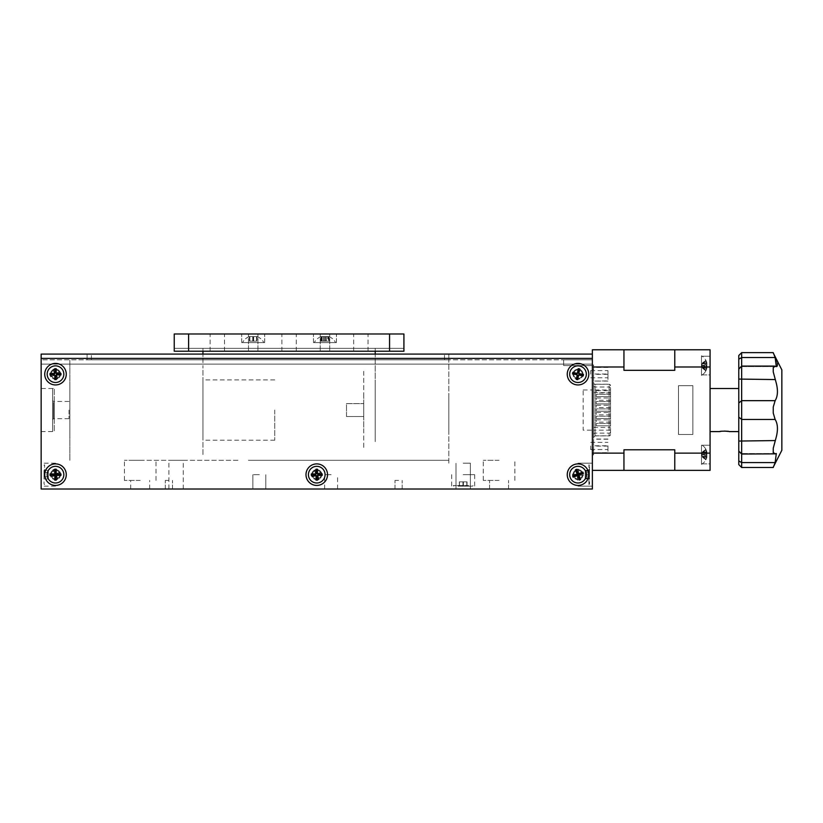 <?xml version="1.0" encoding="UTF-8"?>
<svg xmlns="http://www.w3.org/2000/svg" width="823" height="823" viewBox="0 0 823 823"><rect width="100%" height="100%" fill="white"/><g stroke="black" fill="none" stroke-linecap="round" stroke-linejoin="round"><path stroke-width="0.62" stroke-dasharray="4.12 3.09" d="M499.067 460.304L483.276 460.304L499.067 460.304M499.067 480.406L483.276 480.406L499.067 480.406M499.067 489.016L489.592 489.016L499.067 489.016M398.579 480.406L394.989 480.406L398.579 480.406M398.579 489.016L394.989 489.016L398.579 489.016M168.91 480.406L165.32 480.406L168.91 480.406M168.91 489.016L176.081 489.016L168.91 489.016L172.491 489.016L168.91 489.016L172.491 489.016L168.91 489.016L168.91 460.304L176.081 460.304L168.91 460.304M140.198 480.406L124.407 480.406L140.198 480.406M140.198 489.016L130.723 489.016L140.198 489.016M463.174 489.016L474.665 489.016L463.174 489.016M463.174 474.665L474.665 474.665L463.174 474.665M140.198 460.304L124.407 460.304L140.198 460.304M463.174 463.174L470.355 463.174L463.174 463.174M259.338 474.665L252.877 474.665L259.338 474.665M259.338 489.016L252.877 489.016L259.338 489.016M331.113 474.665L324.653 474.665L331.113 474.665M331.113 489.016L324.653 489.016L331.113 489.016M176.081 460.304L183.262 460.304L176.081 460.304M259.338 460.304C273.905 460.304 273.905 460.304 259.338 460.304C244.77 460.304 244.77 460.304 259.338 460.304C273.905 460.304 273.905 460.304 259.338 460.304C244.77 460.304 244.77 460.304 259.338 460.304M331.113 460.304C345.681 460.304 345.681 460.304 331.113 460.304C316.546 460.304 316.546 460.304 331.113 460.304M250.727 460.304L448.823 460.304L250.727 460.304M133.017 460.304L239.246 460.304L133.017 460.304M176.081 489.016L183.262 489.016L176.081 489.016M569.403 489.016L64.122 489.016L569.403 489.016M375.206 441.642L375.206 354.085L375.206 441.642M375.206 351.215L375.206 348.335L375.206 351.215M375.206 410.06L375.206 440.212L375.206 410.06M202.952 410.06L202.952 440.212L202.952 410.06M274.728 410.06L274.728 440.212L274.728 410.06M202.952 454.563L202.952 365.566L202.952 454.563M202.952 362.696L202.952 354.085L202.952 362.696M202.952 348.335L202.952 351.215L202.952 348.335M448.823 410.06L448.823 434.472L448.823 410.06C448.823 432.188 448.823 432.188 448.823 410.06C448.823 387.942 448.823 387.942 448.823 410.06C448.823 387.942 448.823 387.942 448.823 410.06C448.823 432.188 448.823 432.188 448.823 410.06M448.823 463.174L448.823 359.826L448.823 463.174M592.365 474.665L592.365 463.174L592.365 474.665M578.013 475.951L578.013 473.369M563.662 359.826L563.662 365.566L592.365 365.566L592.365 359.826L563.662 359.826L592.365 359.826L592.365 365.566L563.662 365.566L563.662 359.826M592.365 449.193L592.365 442.702L592.365 449.193M592.365 448.103L592.365 461.024L592.365 448.103M592.365 424.421L592.365 387.818L592.365 424.421M592.365 382.078L592.365 387.818L592.365 382.078M592.365 438.052L592.365 432.312L592.365 438.052M592.365 410.06L592.365 441.642L592.365 410.06M592.365 358.386L592.365 489.016L41.15 489.016L41.15 364.126L592.365 364.126L41.15 364.126L41.15 359.826L592.365 359.826L41.15 359.826L41.15 489.016L592.365 489.016L592.365 359.826L592.365 489.016L592.365 365.566L592.365 489.016L41.15 489.016L64.122 489.016L41.15 489.016L41.15 354.085L592.365 354.085L592.365 358.386L41.15 358.386M592.365 377.428L592.365 370.936L592.365 377.428M41.15 474.665L41.15 463.174L41.15 474.665M55.501 470.355L55.501 478.965M41.15 388.528L41.15 431.591L41.15 388.528L52.631 388.528L52.631 431.591L52.631 388.528L52.631 431.591L52.631 388.528L54.256 388.528L54.256 431.591L54.256 388.528M41.15 431.591L54.256 431.591M69.862 427.291L69.862 392.838L69.862 427.291M69.862 385.658L69.862 434.472L69.862 385.658M69.862 460.304L69.862 359.826L69.862 460.304M253.196 333.984L241.705 333.984L253.196 333.984M253.196 351.215L248.453 351.215L253.196 351.215M324.972 333.984L313.481 333.984L324.972 333.984M324.972 351.215L320.229 351.215L324.972 351.215M289.079 333.984L281.898 333.984L289.079 333.984M289.079 351.215L281.898 351.215L289.079 351.215M360.855 333.984L368.035 333.984L360.855 333.984M360.855 351.215L368.035 351.215L360.855 351.215M324.972 342.594L313.481 342.594L324.972 342.594C333.264 342.594 333.264 342.594 324.972 342.594C316.67 342.594 316.67 342.594 324.972 342.594L336.453 342.594L324.972 342.594C333.264 342.594 333.264 342.594 324.972 342.594C316.67 342.594 316.67 342.594 324.972 342.594L336.453 342.594L324.972 342.594M253.196 342.594L241.705 342.594L253.196 342.594C261.488 342.594 261.488 342.594 253.196 342.594C244.894 342.594 244.894 342.594 253.196 342.594L264.677 342.594L253.196 342.594C261.488 342.594 261.488 342.594 253.196 342.594C244.894 342.594 244.894 342.594 253.196 342.594L264.677 342.594L253.196 342.594M217.303 333.984L224.484 333.984L217.303 333.984M217.303 351.215L224.484 351.215L217.303 351.215M174.239 348.335L174.239 351.215L174.239 348.335L174.239 351.215L174.239 348.335L403.918 348.335L403.918 351.215L174.239 351.215L188.601 351.215L188.601 333.984L174.239 333.984L174.239 351.215L403.918 351.215L403.918 348.335L174.239 348.335L403.918 348.335L403.918 351.215L403.918 348.335L174.239 348.335M389.567 333.984L389.567 351.215L174.239 351.215L403.918 351.215L403.918 333.984L188.601 333.984M389.567 351.215L188.601 351.215M588.784 474.665A10.771 10.771 0 0 1 578.013 485.426A10.771 10.771 0 0 1 567.253 474.665A10.771 10.771 0 0 1 578.013 463.894A10.771 10.771 0 0 1 588.784 474.665M583.034 474.665A5.02 5.02 0 0 1 578.013 479.686A5.02 5.02 0 0 1 572.993 474.665A5.02 5.02 0 0 0 578.013 479.686A5.02 5.02 0 0 0 583.034 474.665A5.02 5.02 0 0 0 578.013 469.635A5.02 5.02 0 0 0 572.993 474.665A5.02 5.02 0 0 1 578.013 469.635A5.02 5.02 0 0 1 583.034 474.665M588.784 374.177A10.771 10.771 0 0 1 578.013 384.948A10.771 10.771 0 0 1 567.253 374.177A10.771 10.771 0 0 1 578.013 363.416A10.771 10.771 0 0 1 588.784 374.177M583.034 374.177A5.02 5.02 0 0 1 578.013 379.197A5.02 5.02 0 0 1 572.993 374.177A5.02 5.02 0 0 0 578.013 379.197A5.02 5.02 0 0 0 583.034 374.177A5.02 5.02 0 0 0 578.013 369.157A5.02 5.02 0 0 0 572.993 374.177A5.02 5.02 0 0 1 578.013 369.157A5.02 5.02 0 0 1 583.034 374.177M327.523 474.665A10.771 10.771 0 0 1 316.762 485.426A10.771 10.771 0 0 1 305.991 474.665A10.771 10.771 0 0 1 316.762 463.894A10.771 10.771 0 0 1 327.523 474.665M321.783 474.665A5.02 5.02 0 0 1 316.762 479.686A5.02 5.02 0 0 1 311.732 474.665A5.02 5.02 0 0 0 316.762 479.686A5.02 5.02 0 0 0 321.783 474.665A5.02 5.02 0 0 0 316.762 469.635A5.02 5.02 0 0 0 311.732 474.665A5.02 5.02 0 0 1 316.762 469.635A5.02 5.02 0 0 1 321.783 474.665M66.272 374.177A10.771 10.771 0 0 1 55.501 384.948A10.771 10.771 0 0 1 44.74 374.177A10.771 10.771 0 0 1 55.501 363.416A10.771 10.771 0 0 1 66.272 374.177M60.532 374.177A5.02 5.02 0 0 1 55.501 379.197A5.02 5.02 0 0 1 50.481 374.177A5.02 5.02 0 0 0 55.501 379.197A5.02 5.02 0 0 0 60.532 374.177A5.02 5.02 0 0 0 55.501 369.157A5.02 5.02 0 0 0 50.481 374.177A5.02 5.02 0 0 1 55.501 369.157A5.02 5.02 0 0 1 60.532 374.177M66.272 474.665A10.771 10.771 0 0 1 55.501 485.426A10.771 10.771 0 0 1 44.74 474.665A10.771 10.771 0 0 1 55.501 463.894A10.771 10.771 0 0 1 66.272 474.665M60.532 474.665A5.02 5.02 0 0 1 55.501 479.686A5.02 5.02 0 0 1 50.481 474.665A5.02 5.02 0 0 0 55.501 479.686A5.02 5.02 0 0 0 60.532 474.665A5.02 5.02 0 0 0 55.501 469.635A5.02 5.02 0 0 0 50.481 474.665A5.02 5.02 0 0 1 55.501 469.635A5.02 5.02 0 0 1 60.532 474.665M444.513 359.826L448.823 359.826L448.823 354.085L87.084 354.085L448.823 354.085L448.823 359.826L87.084 359.826L87.084 354.085L91.394 354.085L87.084 354.085L87.084 359.826L448.823 359.826L448.823 354.085L448.823 359.826L87.084 359.826L87.084 354.085L87.084 359.826L444.513 359.826L444.513 354.085L91.394 354.085L444.513 354.085L444.513 359.826M53.495 402.519L53.495 417.611L53.495 402.519M701.463 374.897L710.074 374.897L710.074 356.236L710.074 374.897L710.074 356.236L710.074 374.897L701.463 374.897L701.463 356.236L710.074 356.236L701.463 356.236L701.463 374.897M701.463 463.894L710.074 463.894L710.074 445.233L710.074 463.894L710.074 445.233L710.074 463.894L701.463 463.894L701.463 445.233L710.074 445.233L701.463 445.233L701.463 463.894M623.947 449.8L623.947 470.355L623.947 449.8L674.767 449.8L674.767 470.355L623.947 470.355L623.947 449.8M674.767 366.996L674.767 370.329L623.947 370.329L623.947 349.775L623.947 370.329L623.947 349.775L674.767 349.775L674.767 370.329L674.767 349.775L674.767 366.996L710.074 366.996L710.074 349.775L674.767 349.775M710.074 402.889L710.074 417.24L710.074 402.889M710.074 453.134L674.767 453.134L674.767 470.355L710.074 470.355L710.074 366.996M592.365 470.355L592.365 453.134L592.365 470.355L623.947 470.355M592.365 349.775L592.365 354.085M592.365 378.487L592.365 441.642L592.365 378.487M592.365 458.154L592.365 450.973L592.365 458.154M592.365 369.157L592.365 361.976L592.365 369.157M592.365 366.996L592.365 453.134L592.365 366.996L623.947 366.996M674.767 470.355L674.767 453.134M692.853 434.472L678.491 434.472L678.491 385.658L692.853 385.658L692.853 434.472L678.491 434.472L678.491 385.658L692.853 385.658L692.853 434.472M705.815 370.083A9.825 3.765 180 0 1 705.867 370.473A9.825 3.765 180 0 1 705.815 370.854L702.482 368.2L706.885 368.2L706.885 367.428A11.121 10.277 0 0 1 705.815 370.083A9.825 3.765 180 0 1 705.867 370.473A9.825 3.765 180 0 1 705.815 370.854A11.121 10.277 180 0 0 706.885 368.2L706.885 367.428A11.121 4.259 180 0 1 705.815 368.529A9.825 9.074 180 0 0 705.815 366.667L702.482 365.577L706.885 365.577L706.885 367.439A11.121 10.277 0 0 1 705.815 370.083L702.482 367.439L702.153 366.338L702.482 365.556L706.885 365.577L706.885 363.694A11.121 4.259 0 0 0 705.815 362.604A9.825 9.074 0 0 1 705.815 364.455A11.121 4.259 180 0 1 706.885 365.556L706.885 367.439A11.121 4.259 180 0 1 705.815 368.529A9.825 9.074 180 0 0 705.815 366.667A11.121 4.259 0 0 0 706.885 365.577L706.885 363.694A11.121 10.277 180 0 0 705.815 361.04A9.825 3.765 0 0 0 705.867 360.659A9.825 3.765 0 0 0 705.815 360.279A11.121 10.277 0 0 1 706.885 362.922L706.885 363.704A11.121 4.259 0 0 0 705.815 362.604A9.825 9.074 0 0 1 705.815 364.455L702.482 365.556L706.885 365.556A11.121 4.259 180 0 0 705.815 364.455L702.482 365.556L706.885 365.556A11.121 4.259 0 0 1 705.815 366.667L702.482 365.577L702.153 364.795L702.04 365.391L702.482 368.2L706.885 368.2L706.885 367.428L702.153 367.428L702.04 365.988L702.482 368.2L705.815 370.854A11.121 10.277 180 0 0 706.885 368.2L706.885 367.428L702.482 367.428L705.815 368.529L702.482 367.428L705.815 370.083M701.463 356.544L701.463 375.329L701.463 356.544M702.04 365.741L702.153 363.704L706.885 363.694L706.885 362.922L706.885 363.704A11.121 10.277 180 0 0 705.815 361.04A9.825 3.765 0 0 0 705.867 360.659A9.825 3.765 0 0 0 705.815 360.279L702.482 362.922L706.885 362.922L706.885 363.704L702.482 363.694L702.153 364.795L702.482 363.694L705.815 361.04L702.482 363.694L705.815 362.604L702.153 363.704L702.482 362.922L706.885 362.922L706.885 363.704L702.153 363.704L705.815 360.279A11.121 10.277 0 0 1 706.885 362.922L706.885 363.704L702.153 363.704L702.04 365.391M702.482 367.428L706.885 367.439L702.482 367.428M706.885 368.2L706.885 367.428L706.885 368.2A11.172 11.172 0 0 1 701.463 375.329A11.172 11.172 0 0 0 706.895 368.19M702.482 456.436L705.815 459.09A9.825 3.765 180 0 1 705.867 459.471A9.825 3.765 180 0 1 705.815 459.851L702.482 457.207L706.885 457.207L706.885 456.426L702.153 456.426L705.815 459.851A11.121 10.277 180 0 0 706.885 457.207L706.885 456.426A11.121 4.259 180 0 1 705.815 457.526A9.825 9.074 180 0 0 705.815 455.675L702.482 454.574L706.885 454.553L706.885 456.436A11.121 10.277 0 0 1 705.815 459.09A9.825 3.765 180 0 1 705.867 459.471A9.825 3.765 180 0 1 705.815 459.851A11.121 10.277 180 0 0 706.885 457.207L706.885 456.426A11.121 4.259 180 0 1 705.815 457.526A9.825 9.074 180 0 0 705.815 455.675A11.121 4.259 0 0 0 706.885 454.574L706.885 452.691A11.121 4.259 0 0 0 705.815 451.601A9.825 9.074 0 0 1 705.815 453.463A11.121 4.259 180 0 1 706.885 454.553L706.885 456.436L702.482 456.436L705.815 459.09A11.121 10.277 0 0 0 706.885 456.436L702.482 456.436L702.153 455.335L702.482 454.553L706.885 454.574L706.885 452.691A11.121 10.277 180 0 0 705.815 450.047A9.825 3.765 0 0 0 705.867 449.656A9.825 3.765 0 0 0 705.815 449.276A11.121 10.277 0 0 1 706.885 451.93L706.885 452.701A11.121 4.259 0 0 0 705.815 451.601A9.825 9.074 0 0 1 705.815 453.463L702.482 454.553L706.885 454.553A11.121 4.259 180 0 0 705.815 453.463L702.482 454.553L706.885 454.574A11.121 4.259 0 0 1 705.815 455.675L702.482 454.574L702.153 453.792L702.04 454.389L702.482 452.691L705.815 450.047A9.825 3.765 0 0 0 705.867 449.656A9.825 3.765 0 0 0 705.815 449.276L702.482 451.93L706.885 451.93L706.885 452.701A11.121 10.277 180 0 0 705.815 450.047L702.153 452.701L702.482 451.93L706.885 451.93L706.885 452.701L702.153 452.701L705.815 449.276A11.121 10.277 0 0 1 706.885 451.93L706.885 452.701L702.482 452.701L705.815 451.601L702.153 452.701L702.04 454.389M701.463 445.552L701.463 464.326L701.463 445.552M706.885 456.426L706.885 457.207L706.885 456.426L702.153 456.426L702.04 454.985L702.482 457.207M702.153 455.335L702.153 453.792M702.482 456.426L705.815 457.526L702.482 456.426M706.885 451.93L706.885 452.701L702.482 452.701L706.885 452.691L706.885 451.93A11.172 11.172 0 0 0 701.463 444.801A11.172 11.172 0 0 1 706.895 451.94M702.04 454.738L702.04 454.142M577.695 378.477A4.31 4.31 0 0 0 582.17 375.319M582.303 374.506A4.31 4.31 0 0 0 579.155 370.031M576.584 382.376A8.323 8.323 0 0 0 586.213 375.607A8.323 8.323 0 0 0 579.443 365.978A8.323 8.323 0 0 0 569.814 372.747A8.323 8.323 0 0 0 576.584 382.376M578.343 369.887A4.31 4.31 0 0 0 573.868 373.035M573.724 373.858A4.31 4.31 0 0 0 576.872 378.333M582.128 375.432A4.31 4.31 0 0 1 576.758 378.292A4.31 4.31 0 0 1 573.898 372.922A4.31 4.31 0 0 1 579.269 370.062A4.31 4.31 0 0 1 582.128 375.432M585.976 376.605A8.323 8.323 0 0 1 575.586 382.139A8.323 8.323 0 0 1 570.051 371.749A8.323 8.323 0 0 1 580.441 366.214A8.323 8.323 0 0 1 585.976 376.605A8.323 8.323 0 0 1 575.586 382.139A8.323 8.323 0 0 1 570.051 371.749A8.323 8.323 0 0 1 580.441 366.214A8.323 8.323 0 0 1 585.976 376.605M578.548 375.041A1.018 1.018 0 0 1 579.269 375L583.023 376.461L579.176 375.288A0.72 0.72 0 0 0 578.281 375.761L578.003 376.677M577.458 378.446L577.108 379.609L575.74 379.187L576.913 375.339A0.72 0.72 0 0 0 576.429 374.444L575.514 374.167M577.16 378.395L577.108 379.609M576.913 379.228L575.74 379.187M576.11 378.981L577.201 375.432A1.018 1.018 0 0 0 577.149 374.712M573.744 373.621L572.592 373.272L573.003 371.903L576.851 373.076A0.72 0.72 0 0 0 577.746 372.593L578.024 371.687M573.796 373.323L572.592 373.272M578.867 369.959L579.125 369.126L580.297 369.167L579.125 373.014A0.72 0.72 0 0 0 579.598 373.909L580.513 374.187M582.283 374.732L583.445 375.082L583.023 376.461M582.231 375.031L583.445 375.082M579.917 369.373L578.836 372.922A1.018 1.018 0 0 0 578.878 373.642M579.125 369.126L580.297 369.167M578.569 369.908L578.919 368.755M572.962 373.076L573.209 372.274L576.758 373.364A1.018 1.018 0 0 0 577.479 373.313M51.479 375.71A4.31 4.31 0 0 1 53.968 370.155A4.31 4.31 0 0 1 59.534 372.644A4.31 4.31 0 0 1 57.034 378.199A4.31 4.31 0 0 1 51.479 375.71M47.724 377.14A8.323 8.323 0 0 1 52.538 366.4A8.323 8.323 0 0 1 63.289 371.214A8.323 8.323 0 0 1 58.464 381.954A8.323 8.323 0 0 1 47.724 377.14A8.323 8.323 0 0 1 52.538 366.4A8.323 8.323 0 0 1 63.289 371.214A8.323 8.323 0 0 1 58.464 381.954A8.323 8.323 0 0 1 47.724 377.14M55.923 376.44L56.952 379.146L55.923 377.294M50.666 376.79L54.421 375.36L50.666 376.79L50.152 375.453L52.394 374.599M50.841 376.399L50.152 375.453M50.542 375.617L53.238 374.599M54.369 373.395A0.72 0.72 0 0 0 54.318 373.097L52.888 369.332L54.236 368.827L55.09 371.07M54.657 373.158A1.018 1.018 0 0 0 54.606 372.984L52.888 369.332M53.279 369.506L54.236 368.827M54.061 369.218L55.09 371.914M55.933 372.922A0.72 0.72 0 0 0 56.592 372.994L60.346 371.564L60.861 372.912L58.618 373.765M56.098 373.313A1.018 1.018 0 0 0 56.694 373.282L60.346 371.564M56.756 374.609A0.72 0.72 0 0 0 56.684 375.267L58.114 379.022L56.777 379.526M56.365 374.774A1.018 1.018 0 0 0 56.406 375.37L58.114 379.022M60.172 371.955L60.47 372.737L57.775 373.765M573.713 474.83A4.31 4.31 0 0 1 577.849 470.355A4.31 4.31 0 0 1 582.314 474.49A4.31 4.31 0 0 1 578.178 478.965A4.31 4.31 0 0 1 573.713 474.83M569.691 474.984A8.323 8.323 0 0 1 577.695 466.343A8.323 8.323 0 0 1 586.336 474.336A8.323 8.323 0 0 1 578.343 482.978A8.323 8.323 0 0 1 569.691 474.984A8.323 8.323 0 0 1 577.695 466.343A8.323 8.323 0 0 1 586.336 474.336A8.323 8.323 0 0 1 578.343 482.978A8.323 8.323 0 0 1 569.691 474.984M579.474 475.324L583.497 475.169L579.474 475.324A0.72 0.72 0 0 0 578.785 476.064L578.939 480.087L577.509 480.138L577.355 476.126A0.72 0.72 0 0 0 576.944 475.499M578.785 476.064L578.939 480.087M577.509 480.138L577.653 476.116A1.018 1.018 0 0 0 577.437 475.519M574.433 475.519L572.592 475.591L572.53 474.151L576.553 473.997A0.72 0.72 0 0 0 577.17 473.595M575.359 475.18L572.592 475.591M572.53 474.151L576.563 474.305A1.018 1.018 0 0 0 577.149 474.079M577.16 471.085L577.088 469.233L578.518 469.182L578.672 473.194A0.72 0.72 0 0 0 579.423 473.883L583.435 473.729L583.497 475.169M577.489 472.011L577.088 469.233M578.518 469.182L578.672 473.194M579.423 473.883L583.435 473.729M312.73 476.188A4.31 4.31 0 0 1 315.23 470.633A4.31 4.31 0 0 1 320.785 473.132A4.31 4.31 0 0 1 318.295 478.688A4.31 4.31 0 0 1 312.73 476.188M308.975 477.618A8.323 8.323 0 0 1 313.8 466.878A8.323 8.323 0 0 1 324.54 471.702A8.323 8.323 0 0 1 319.725 482.443A8.323 8.323 0 0 1 308.975 477.618A8.323 8.323 0 0 1 313.8 466.878A8.323 8.323 0 0 1 324.54 471.702A8.323 8.323 0 0 1 319.725 482.443A8.323 8.323 0 0 1 308.975 477.618M316.341 472.392L315.312 469.696L316.341 471.548M317.194 473.41A0.72 0.72 0 0 0 317.843 473.482L321.598 472.052L322.112 473.39L319.869 474.243M317.349 473.801A1.018 1.018 0 0 0 317.956 473.76L321.598 472.052M315.507 474.223A0.72 0.72 0 0 0 315.579 473.575L314.149 469.82L315.487 469.305M315.898 474.069A1.018 1.018 0 0 0 315.857 473.472L314.149 469.82M316.166 475.519A1.018 1.018 0 0 0 315.569 475.56L312.092 476.887L311.403 475.931L313.645 475.077M311.794 476.106L314.499 475.077M312.092 476.887L311.403 475.931M316.33 475.92A0.72 0.72 0 0 0 315.672 475.838L311.917 477.268M317.606 475.684A1.018 1.018 0 0 0 317.657 475.859L318.985 479.325L318.028 480.015L317.174 477.772M318.203 479.624L317.174 476.929M318.985 479.325L318.028 480.015M317.894 475.447A0.72 0.72 0 0 0 317.945 475.745L319.375 479.5M321.423 472.433L321.721 473.215L319.026 474.243M51.479 476.188A4.31 4.31 0 0 1 53.968 470.633A4.31 4.31 0 0 1 59.534 473.132A4.31 4.31 0 0 1 57.034 478.688A4.31 4.31 0 0 1 51.479 476.188M47.724 477.618A8.323 8.323 0 0 1 52.538 466.878A8.323 8.323 0 0 1 63.289 471.702A8.323 8.323 0 0 1 58.464 482.443A8.323 8.323 0 0 1 47.724 477.618A8.323 8.323 0 0 1 52.538 466.878A8.323 8.323 0 0 1 63.289 471.702A8.323 8.323 0 0 1 58.464 482.443A8.323 8.323 0 0 1 47.724 477.618M55.923 476.929L56.952 479.624L55.923 477.772M55.501 476.682L55.347 476.26A0.72 0.72 0 0 0 54.421 475.838L50.666 477.268L50.152 475.931L53.907 474.501A0.72 0.72 0 0 0 54.318 473.575L52.888 469.82L54.236 469.305L55.501 472.639M55.501 475.92A1.018 1.018 0 0 0 54.308 475.56L50.666 477.268M50.152 475.931L54.02 474.778A1.018 1.018 0 0 0 54.606 473.472L52.888 469.82M53.279 469.995L54.236 469.305M54.061 469.696L55.388 473.174A1.018 1.018 0 0 0 55.501 473.4M56.283 473.523A0.72 0.72 0 0 0 56.592 473.482L60.346 472.052L60.861 473.39L58.618 474.243M56.52 473.811A1.018 1.018 0 0 0 56.694 473.76L60.346 472.052M56.756 475.097A0.72 0.72 0 0 0 56.684 475.745L58.114 479.5L56.777 480.015M56.365 475.252A1.018 1.018 0 0 0 56.406 475.859L58.114 479.5M60.172 472.433L60.47 473.215L57.775 474.243M59.791 373.765A4.31 4.31 0 0 0 55.923 369.887M55.09 369.887A4.31 4.31 0 0 0 51.221 373.765M63.834 374.177A8.323 8.323 0 0 0 55.501 365.854A8.323 8.323 0 0 0 47.178 374.177A8.323 8.323 0 0 0 55.501 382.5A8.323 8.323 0 0 0 63.834 374.177M51.221 374.599A4.31 4.31 0 0 0 55.09 378.467M55.923 378.467A4.31 4.31 0 0 0 59.791 374.599M576.162 470.777A4.31 4.31 0 0 0 573.847 475.735M574.125 476.517A4.31 4.31 0 0 0 579.083 478.832M575.174 466.836A8.323 8.323 0 0 0 570.185 477.505A8.323 8.323 0 0 0 580.853 482.484A8.323 8.323 0 0 0 585.842 471.816A8.323 8.323 0 0 0 575.174 466.836M579.865 478.544A4.31 4.31 0 0 0 582.18 473.585M581.902 472.803A4.31 4.31 0 0 0 576.944 470.489M321.042 474.243A4.31 4.31 0 0 0 317.174 470.375M316.341 470.375A4.31 4.31 0 0 0 312.514 473.945M325.085 474.665A8.323 8.323 0 0 0 316.762 466.332A8.323 8.323 0 0 0 308.43 474.665A8.323 8.323 0 0 0 316.762 482.988A8.323 8.323 0 0 0 325.085 474.665M312.473 475.077A4.31 4.31 0 0 0 316.341 478.945M317.174 478.945A4.31 4.31 0 0 0 321.042 475.077M59.791 474.243A4.31 4.31 0 0 0 55.923 470.375M54.791 470.417A4.31 4.31 0 0 0 51.221 474.243M63.834 474.665A8.323 8.323 0 0 0 55.501 466.332A8.323 8.323 0 0 0 47.178 474.665A8.323 8.323 0 0 0 55.501 482.988A8.323 8.323 0 0 0 63.834 474.665M51.221 475.077A4.31 4.31 0 0 0 54.791 478.904M55.923 478.945A4.31 4.31 0 0 0 59.791 475.077M589.494 478.266L589.494 465.334L589.494 478.266M588.929 470.828L588.929 484.562L588.929 470.828M585.194 478.636L585.194 470.684L585.194 478.636L589.494 478.636L589.494 470.684L589.494 478.636M585.194 478.091L589.494 478.091M585.194 474.11L589.494 474.11M585.194 470.684L589.494 470.684M585.194 471.229L589.494 471.229M585.194 475.21L589.494 475.21M44.02 474.665L44.02 483.996L44.02 474.665M44.596 474.665L44.596 464.758L44.596 474.665M48.331 470.355L48.331 478.965L48.331 470.355L44.02 470.355L44.02 478.965L44.02 470.355L48.331 470.355L48.331 472.505L44.02 472.515L44.02 478.965L44.02 472.515L48.331 472.505L48.331 476.815L44.02 476.815L44.02 478.965L44.02 476.815L48.331 476.815L48.331 478.965L44.02 478.965L48.331 478.965L48.331 470.355L48.331 472.505L44.02 472.515L48.331 472.505L48.331 476.815L44.02 476.815L48.331 476.815L48.331 478.965L48.331 470.355L44.02 470.355M589.494 474.665L589.494 483.996L589.494 474.665M588.929 474.665L588.929 464.758L588.929 474.665M585.194 478.965L585.194 470.355L585.194 478.965L589.494 478.965L589.494 476.815L589.494 478.965M585.194 476.815L589.494 476.815L589.494 472.515L589.494 476.815L585.194 476.815M585.194 472.505L589.494 472.505L589.494 470.355L589.494 472.505L585.194 472.515M585.194 470.355L589.494 470.355M48.331 472.515L44.02 472.515L48.331 472.505M48.331 476.815L44.02 476.815L48.331 476.815M48.331 478.965L44.02 478.965M458.072 486.146L472.505 486.146L458.072 486.146M468.596 485.57L453.267 485.57L468.596 485.57M459.563 481.836L467.022 481.836L459.337 481.836L459.563 486.146L467.022 486.146L459.337 486.146L467.022 486.146L459.337 486.146L467.022 486.146L459.337 486.146L459.563 481.836L463.411 481.836L463.411 486.146L463.411 481.836L467.022 481.836L467.022 486.146L467.022 481.836L466.785 486.146L466.785 481.836L462.948 481.836L462.948 486.146L462.948 481.836L459.337 481.836L459.337 486.146L459.337 481.836L467.022 481.836L459.337 481.836L459.563 486.146M459.337 481.836L459.337 486.146M462.948 481.836L462.948 486.146M466.785 481.836L466.785 486.146M467.022 481.836L467.022 486.146M463.411 481.836L463.411 486.146M256.982 336.741A11.285 9.125 90 0 0 255.089 336.556A11.285 9.125 90 0 0 253.628 336.741A11.285 10.318 -90 0 0 249.842 336.741A11.285 1.193 -90 0 0 249.585 336.556A11.285 1.193 -90 0 0 249.41 336.741A11.285 9.125 -90 0 1 251.303 336.556A11.285 9.125 -90 0 1 252.754 336.741A11.285 10.318 90 0 1 256.539 336.741A11.285 1.193 90 0 1 256.807 336.556A11.285 1.193 90 0 1 256.982 336.741L256.982 341.164L249.41 341.164L256.982 341.164M247.61 342.594L263.813 342.594L247.61 342.594M252.754 341.164L252.754 336.741M256.539 341.164L256.539 336.741M253.628 341.164L253.628 336.741M249.842 341.164L249.842 336.741M249.41 341.164L249.41 336.741M327.719 336.741A11.285 3.549 90 0 1 328.459 336.556A11.285 3.549 90 0 1 328.747 336.617A11.285 3.549 90 0 1 329.025 336.741A11.285 7.51 90 0 0 326.268 336.741A11.285 11.059 -90 0 0 322.215 336.741A11.285 3.549 -90 0 0 321.474 336.556A11.285 3.549 -90 0 0 321.186 336.617A11.285 3.549 -90 0 0 320.908 336.741A11.285 7.51 -90 0 1 323.665 336.741A11.285 11.059 90 0 1 327.719 336.741L327.719 341.164L329.025 341.164L320.908 341.164L327.719 341.164M314.664 342.594L335.589 342.594L314.664 342.594M320.908 341.164L320.908 336.741M323.665 341.164L323.665 336.741M329.025 341.164L329.025 336.741M326.268 341.164L326.268 336.741M322.215 341.164L322.215 336.741M328.212 336.741A11.285 10.493 90 0 0 326.042 336.556A11.285 10.493 90 0 0 324.365 336.741A11.285 8.847 -90 0 0 321.114 336.741A11.285 1.646 -90 0 1 321.34 336.566A11.285 1.646 -90 0 1 321.721 336.741A11.285 10.493 -90 0 1 323.892 336.556A11.285 10.493 -90 0 1 325.569 336.741A11.285 8.847 90 0 1 328.819 336.741A11.285 1.646 90 0 0 328.593 336.566A11.285 1.646 90 0 0 328.212 336.741L328.212 341.164L321.114 341.164L328.212 341.164M321.803 342.594L335.589 342.594L321.803 342.594M325.569 341.164L325.569 336.741M328.819 341.164L328.819 336.741M324.365 341.164L324.365 336.741M321.114 341.164L321.114 336.741M321.721 341.164L321.721 336.741M256.838 336.741L256.725 336.741A11.285 9.917 90 0 0 253.083 336.741A11.285 9.629 -90 0 0 249.554 336.741L249.657 336.741A11.285 9.917 -90 0 1 253.299 336.741A11.285 9.629 90 0 1 256.838 336.741L256.838 341.164L249.554 341.164L256.838 341.164M242.62 342.594L263.813 342.594L242.62 342.594M249.606 336.556L249.616 336.556A11.841 11.841 0 0 0 242.569 342.594A11.841 11.841 0 0 1 249.585 336.556M249.657 341.164L249.657 336.741M253.299 341.164L253.299 336.741M256.725 341.164L256.725 336.741M253.083 341.164L253.083 336.741M249.554 341.164L249.554 336.741M593.599 382.788L593.599 437.342L593.599 382.788A1.44 1.44 0 0 0 595.039 384.228L595.039 435.902L595.039 384.228L609.102 384.228L609.102 387.016A1.44 1.409 180 0 1 610.543 388.425L610.543 434.472L610.543 388.425M610.543 434.4A1.44 1.409 0 0 1 609.102 435.82L609.102 435.902A1.44 1.44 0 0 0 610.543 434.472M610.543 412.56L610.543 414.864L610.543 412.56L596.191 412.56L596.191 414.864L596.191 412.56M610.543 414.864L596.191 414.864M610.543 416.212L596.191 416.212L596.191 418.506L596.191 416.212L596.191 418.506L596.191 416.212L610.543 416.212L610.543 418.506L596.191 418.506L610.543 418.506L610.543 416.212M610.543 397.982L610.543 400.276L610.543 397.982L596.191 397.982L596.191 400.276L596.191 397.982M610.543 400.276L596.191 400.276M610.543 401.624L596.191 401.624L596.191 403.918L596.191 401.624L596.191 403.918L596.191 401.624L610.543 401.624L610.543 403.918L596.191 403.918L610.543 403.918L610.543 401.624M610.543 394.33L596.191 394.33L596.191 396.624L596.191 394.33L596.191 396.624L596.191 394.33L610.543 394.33L610.543 396.624L596.191 396.624L610.543 396.624L610.543 394.33M610.543 408.918L596.191 408.918L596.191 411.212L596.191 408.918L596.191 411.212L596.191 408.918L610.543 408.918L610.543 411.212L596.191 411.212L610.543 411.212L610.543 408.918M610.543 423.506L596.191 423.506L596.191 425.8L596.191 423.506L596.191 425.8L596.191 423.506L610.543 423.506L610.543 425.8L596.191 425.8L610.543 425.8L610.543 423.506M610.543 390.688L610.543 392.983L610.543 390.688L596.191 390.688L596.191 392.983L596.191 390.688M610.543 392.983L596.191 392.983M610.543 405.266L610.543 407.57L610.543 405.266L596.191 405.266L596.191 407.57L596.191 405.266M610.543 407.57L596.191 407.57M610.543 419.853L610.543 422.148L610.543 419.853L596.191 419.853L596.191 422.148L596.191 419.853M610.543 422.148L596.191 422.148M592.365 369.301L592.365 450.541L592.365 364.99L593.599 364.99L592.365 364.99L592.365 369.301L593.599 369.301L593.599 454.852L592.365 454.852L592.365 450.541L592.365 454.852L593.599 454.852L593.599 364.99L593.599 369.301L592.365 369.301M593.599 450.325L593.599 441.57L593.599 450.325M593.599 369.805L593.599 378.559L593.599 369.805M583.178 389.968L592.365 389.968L592.365 430.162L583.178 430.162L583.178 389.968M607.96 374.177L607.96 370.587L607.96 374.177M590.729 374.177L590.729 370.587L590.729 374.177M593.599 380.915L593.599 367.274L593.599 381.08L607.96 380.915L607.96 374.012L593.599 374.012M607.96 374.012L607.96 380.915M607.96 381.08L593.599 381.08M607.96 374.342L593.599 374.342M607.96 367.449L593.599 367.449M607.96 367.274L593.599 367.274M607.96 445.953L607.96 449.543L607.96 445.953M590.729 445.953L590.729 449.543L590.729 445.953M593.599 452.681L593.599 439.05L593.599 452.856L607.96 452.681L607.96 445.778L593.599 445.778M607.96 445.778L607.96 452.681M607.96 452.856L593.599 452.856M607.96 446.117L593.599 446.117M607.96 439.215L593.599 439.215M607.96 439.05L593.599 439.05M375.206 438.988L375.206 381.142L375.206 438.988M375.206 437.61L375.206 382.52L375.206 437.61M202.952 438.196L202.952 381.934L202.952 438.196M202.952 439.595L202.952 380.535L202.952 439.595M346.504 416.52L363.725 416.52L363.725 403.609L363.725 416.52L363.725 403.609L363.725 416.52L346.504 416.52L346.504 403.609L363.725 403.609L346.504 403.609L346.504 416.52M363.725 371.307L363.725 448.823L363.725 371.307M363.725 427.291L363.725 392.838L363.725 427.291M54.256 410.06C54.256 425.923 54.256 425.923 54.256 410.06C54.256 394.207 54.256 394.207 54.256 410.06M52.631 410.06C52.631 422.281 52.631 422.281 52.631 410.06C52.631 422.281 52.631 422.281 52.631 410.06C52.631 425.923 52.631 425.923 52.631 410.06C52.631 394.207 52.631 394.207 52.631 410.06C52.631 397.848 52.631 397.848 52.631 410.06C52.631 397.848 52.631 397.848 52.631 410.06M68.998 410.06L68.998 418.681L68.998 410.06M781.85 450.253L781.85 369.866M773.239 467.485L775.143 462.598L776.305 453.535L775.143 453.854L773.239 452.506L773.239 448.257L773.239 452.506L773.239 448.257L775.143 440.562C778.188 431.859 778.188 424.833 775.143 419.463L773.239 413.074L773.239 407.056L775.143 400.667C778.188 395.318 778.188 388.291 775.143 379.568L773.239 371.873L773.239 367.624L773.239 371.873L773.239 367.624L775.143 366.276L776.83 366.472M738.787 355.515L738.787 451.158L741.657 454.029L775.143 453.854L741.657 454.029L741.657 352.645M710.074 410.06L710.074 388.528L710.074 410.06M729.168 431.591L728.283 431.417M724.425 431.067L721.082 431.334M775.143 453.854L741.657 453.854L738.787 450.665L738.787 464.614M741.657 467.485L741.657 453.535L738.787 451.158M774.433 366.101L741.657 366.276L738.787 369.105L741.657 366.276L775.143 366.276M777.313 365.916L777.457 364.97M777.303 363.612L773.239 352.645M773.239 410.06L773.239 407.056L773.239 410.06M91.394 359.826L91.394 354.085L91.394 359.826M623.947 453.134L592.365 453.134M593.599 382.901A1.44 1.409 -0 0 0 595.039 384.31L609.102 384.31A1.44 1.409 -0 0 1 610.543 385.73M610.543 389.968L609.102 389.968L609.102 384.228L610.543 385.658M593.599 437.342L595.039 435.902L609.102 435.902L609.102 389.968L593.599 389.968M610.543 430.162L593.599 430.162M592.365 450.541L593.599 450.541L592.365 450.541M593.599 385.606A1.44 1.409 -0 0 0 595.039 387.016L609.102 387.016L609.102 392.674L610.543 392.674M593.599 392.674L609.102 392.674L609.102 427.456L610.543 427.456M593.599 427.456L609.102 427.456L609.102 433.114A1.44 1.409 180 0 0 610.543 431.694M593.599 434.523A1.44 1.409 180 0 1 595.039 433.114L609.102 433.114L609.102 435.82L595.039 435.82A1.44 1.409 180 0 0 593.599 437.229M53.495 410.06L53.495 418.681L53.495 410.06M738.787 379.074L775.143 379.568M738.787 417.117L741.657 419.463L775.143 419.463M775.143 357.532L741.657 357.532L738.787 359.188M738.787 403.013L741.657 400.667L775.143 400.667M738.787 441.056L775.143 440.562M738.787 460.942L741.657 462.598L775.143 462.598M483.276 480.406L483.276 460.304L483.276 480.406M514.859 480.406L514.859 460.304L514.859 480.406M489.592 489.016L489.592 480.406L489.592 489.016M394.989 489.016L394.989 480.406L394.989 489.016M165.32 489.016L165.32 480.406L165.32 489.016M130.723 489.016L130.723 480.406M451.693 474.665L451.693 489.016M124.407 480.406L124.407 460.304M456.004 489.016L456.004 463.174L456.004 489.016M252.877 489.016L252.877 474.665L252.877 489.016M324.653 489.016L324.653 474.665M337.574 489.016L337.574 474.665M265.798 489.016L265.798 474.665L265.798 489.016M470.355 489.016L470.355 463.174L470.355 489.016M155.989 480.406L155.989 460.304M183.262 489.016L183.262 460.304M474.665 474.665L474.665 489.016M149.673 489.016L149.673 480.406M508.542 489.016L508.542 480.406L508.542 489.016M172.491 489.016L172.491 480.406L172.491 489.016M402.169 489.016L402.169 480.406L402.169 489.016M274.728 440.212L202.952 440.212M274.728 379.917L202.952 379.917M578.013 486.146L592.365 486.146L578.013 486.146M578.013 463.174L592.365 463.174L578.013 463.174M55.501 486.146L41.15 486.146M55.501 463.174L41.15 463.174M248.453 351.215L248.453 333.984L248.453 351.215M320.229 351.215L320.229 333.984L320.229 351.215M281.898 351.215L281.898 333.984M353.674 351.215L353.674 333.984M313.481 342.594L313.481 333.984L313.481 342.594M241.705 342.594L241.705 333.984L241.705 342.594M210.132 351.215L210.132 333.984M257.928 351.215L257.928 333.984L257.928 351.215M329.704 351.215L329.704 333.984L329.704 351.215M224.484 351.215L224.484 333.984M368.035 351.215L368.035 333.984M336.453 342.594L336.453 333.984L336.453 342.594M264.677 342.594L264.677 333.984L264.677 342.594M296.259 351.215L296.259 333.984M706.895 362.943A11.172 11.172 0 0 0 701.463 355.803A11.172 11.172 0 0 1 706.895 362.943M702.276 363.807L706.988 363.807L702.276 363.807M702.276 367.315L706.988 367.315L702.276 367.315M702.276 456.312L706.988 456.312M702.276 452.815L706.988 452.815L702.276 452.815M701.463 464.326A11.172 11.172 0 0 0 706.895 457.187A11.172 11.172 0 0 1 701.463 464.326M589.494 483.996L588.929 484.562L589.494 483.996M589.494 465.334L588.929 464.758L589.494 465.334M44.02 465.334L44.596 464.758M44.02 483.996L44.596 484.562M453.843 486.146L453.267 485.57M472.505 486.146L473.081 485.57M256.786 336.556A11.841 11.841 0 0 1 263.813 342.594A11.841 11.841 0 0 0 256.807 336.556M321.186 336.617A11.841 11.841 0 0 0 314.345 342.594A11.841 11.841 0 0 1 321.34 336.566M328.593 336.566A11.841 11.841 0 0 1 335.589 342.594A11.841 11.841 0 0 0 328.747 336.617M590.729 377.767L607.96 377.767M590.729 370.587L607.96 370.587M590.729 449.543L607.96 449.543M590.729 442.363L607.96 442.363M68.998 418.681L53.495 418.681L52.631 419.535M68.998 401.449L53.495 401.449L52.631 400.595M741.657 366.595L738.787 369.465L741.657 366.595L776.305 366.595L741.657 366.595M776.243 453.535L741.657 453.535L738.787 450.665L741.657 453.535L776.305 453.535M738.787 368.971L741.657 366.101L774.474 366.101"/><path stroke-width="1.23" d="M375.206 354.085L375.206 351.215L375.206 354.085M202.952 351.215L202.952 354.085L202.952 351.215M578.013 473.369L578.013 475.951M55.501 478.965L55.501 470.355M174.239 333.984L188.601 333.984L188.601 351.215L174.239 351.215L174.239 333.984M389.567 333.984L403.918 333.984L403.918 351.215L389.567 351.215L389.567 333.984L188.601 333.984M389.567 351.215L188.601 351.215M567.253 474.665A10.771 10.771 0 0 0 578.013 485.426A10.771 10.771 0 0 0 588.784 474.665A10.771 10.771 0 0 0 578.013 463.894A10.771 10.771 0 0 0 567.253 474.665M567.253 374.177A10.771 10.771 0 0 0 578.013 384.948A10.771 10.771 0 0 0 588.784 374.177A10.771 10.771 0 0 0 578.013 363.416A10.771 10.771 0 0 0 567.253 374.177M305.991 474.665A10.771 10.771 0 0 0 316.762 485.426A10.771 10.771 0 0 0 327.523 474.665A10.771 10.771 0 0 0 316.762 463.894A10.771 10.771 0 0 0 305.991 474.665M44.74 374.177A10.771 10.771 0 0 0 55.501 384.948A10.771 10.771 0 0 0 66.272 374.177A10.771 10.771 0 0 0 55.501 363.416A10.771 10.771 0 0 0 44.74 374.177M44.74 474.665A10.771 10.771 0 0 0 55.501 485.426A10.771 10.771 0 0 0 66.272 474.665A10.771 10.771 0 0 0 55.501 463.894A10.771 10.771 0 0 0 44.74 474.665M592.365 489.016L41.15 489.016L41.15 354.085L592.365 354.085L592.365 489.016M674.767 453.134L674.767 449.8L623.947 449.8L623.947 470.355L674.767 470.355L674.767 453.134L710.074 453.134L710.074 470.355L674.767 470.355M674.767 349.775L592.365 349.775L623.947 349.775L623.947 370.329L674.767 370.329L674.767 349.775L710.074 349.775L710.074 453.134M623.947 470.355L592.365 470.355M592.365 354.085L592.365 349.775M576.872 378.333A4.31 4.31 0 0 0 577.695 378.477M582.17 375.319A4.31 4.31 0 0 0 582.303 374.506M579.155 370.031A4.31 4.31 0 0 0 578.343 369.887M576.584 382.376A8.323 8.323 0 0 0 586.213 375.607A8.323 8.323 0 0 0 579.443 365.978A8.323 8.323 0 0 0 569.814 372.747A8.323 8.323 0 0 0 576.584 382.376M578.24 368.683L577.551 372.644A0.72 0.72 0 0 1 576.728 373.22L572.767 372.541L572.52 373.951L576.481 374.64A0.72 0.72 0 0 1 577.057 375.473L576.367 379.434L577.787 379.67L578.476 375.72A0.72 0.72 0 0 1 579.31 375.134L583.26 375.823L583.507 374.403L579.546 373.714A0.72 0.72 0 0 1 578.97 372.891L579.659 368.93L578.24 368.683L577.849 372.696A1.018 1.018 0 0 1 576.676 373.519L572.767 372.541M572.52 373.951L576.532 374.342A1.018 1.018 0 0 1 577.355 375.525L576.367 379.434M576.717 379.187L577.787 379.67M577.54 379.331L578.178 375.669A1.018 1.018 0 0 1 579.361 374.835L583.26 375.823M583.507 374.403L579.495 374.012A1.018 1.018 0 0 1 578.672 372.84L579.659 368.93M573.868 373.035A4.31 4.31 0 0 0 573.724 373.858M578.548 375.041A1.018 1.018 0 0 0 577.993 375.669L577.16 378.395M578.003 376.677L577.458 378.446M577.149 374.712A1.018 1.018 0 0 0 576.522 374.156L573.796 373.323M575.514 374.167L573.744 373.621M580.513 374.187L582.283 374.732M578.878 373.642A1.018 1.018 0 0 0 579.505 374.198L582.231 375.031M578.024 371.687L578.569 369.908M577.479 373.313A1.018 1.018 0 0 0 578.034 372.685L578.867 369.959M55.923 377.294L55.347 375.772A0.72 0.72 0 0 0 54.719 375.319M55.923 376.44L55.347 375.772M52.394 374.599L53.907 374.023A0.72 0.72 0 0 0 54.369 373.395M53.238 374.599L54.02 374.3A1.018 1.018 0 0 0 54.657 373.158M55.09 371.07L55.666 372.582A0.72 0.72 0 0 0 55.933 372.922M55.09 371.914L55.388 372.685A1.018 1.018 0 0 0 56.098 373.313M58.618 373.765L57.106 374.342A0.72 0.72 0 0 0 56.756 374.609M57.775 373.765L56.993 374.054A1.018 1.018 0 0 0 56.365 374.774M576.944 475.499A0.72 0.72 0 0 0 576.604 475.437L574.433 475.519M577.437 475.519A1.018 1.018 0 0 0 576.594 475.128L575.359 475.18M577.17 473.595A0.72 0.72 0 0 0 577.242 473.256L577.16 471.085M577.149 474.079A1.018 1.018 0 0 0 577.54 473.246L577.489 472.011M316.341 471.548L316.917 473.06A0.72 0.72 0 0 0 317.194 473.41M316.341 472.392L316.639 473.174A1.018 1.018 0 0 0 317.349 473.801M313.645 475.077L315.158 474.501A0.72 0.72 0 0 0 315.507 474.223M314.499 475.077L315.271 474.778A1.018 1.018 0 0 0 315.898 474.069M317.174 477.772L316.598 476.26A0.72 0.72 0 0 0 316.33 475.92M317.174 476.929L316.886 476.147A1.018 1.018 0 0 0 316.166 475.519M319.869 474.243L318.357 474.82A0.72 0.72 0 0 0 317.894 475.447M319.026 474.243L318.254 474.542A1.018 1.018 0 0 0 317.606 475.684M55.923 477.772L55.501 476.682M55.923 476.929L55.625 476.147A1.018 1.018 0 0 0 55.501 475.92M55.501 472.639L55.666 473.06A0.72 0.72 0 0 0 56.283 473.523M55.501 473.4A1.018 1.018 0 0 0 56.52 473.811M58.618 474.243L57.106 474.82A0.72 0.72 0 0 0 56.756 475.097M57.775 474.243L56.993 474.542A1.018 1.018 0 0 0 56.365 475.252M59.791 374.599A4.31 4.31 0 0 0 59.791 373.765M55.923 369.887A4.31 4.31 0 0 0 55.09 369.887M51.221 373.765A4.31 4.31 0 0 0 51.221 374.599M63.834 374.177A8.323 8.323 0 0 0 55.501 365.854A8.323 8.323 0 0 0 47.178 374.177A8.323 8.323 0 0 0 55.501 382.5A8.323 8.323 0 0 0 63.834 374.177M50.049 374.897L54.071 374.897A0.72 0.72 0 0 1 54.791 375.617L54.791 379.629L56.221 379.629L56.221 375.617A0.72 0.72 0 0 1 56.941 374.897L60.964 374.897L60.964 373.457L56.941 373.457A0.72 0.72 0 0 1 56.221 372.747L56.221 368.725L54.791 368.725L54.791 372.747A0.72 0.72 0 0 1 54.071 373.457L50.049 373.457L50.049 374.897L54.071 374.897M54.791 375.617L54.791 379.629M56.221 379.629L55.923 375.617A1.018 1.018 0 0 1 56.941 374.599L60.964 374.897M60.964 373.457L56.941 373.765A1.018 1.018 0 0 1 55.923 372.747L56.221 368.725M54.791 368.725L54.791 372.747M54.071 373.457L50.049 373.457M55.09 378.467A4.31 4.31 0 0 0 55.923 378.467M576.944 470.489A4.31 4.31 0 0 0 576.162 470.777M573.847 475.735A4.31 4.31 0 0 0 574.125 476.517M579.083 478.832A4.31 4.31 0 0 0 579.865 478.544M575.174 466.836A8.323 8.323 0 0 0 570.185 477.505A8.323 8.323 0 0 0 580.853 482.484A8.323 8.323 0 0 0 585.842 471.816A8.323 8.323 0 0 0 575.174 466.836M582.9 472.124L579.114 473.492A0.72 0.72 0 0 1 578.199 473.071L576.83 469.285L575.472 469.779L576.851 473.554A0.72 0.72 0 0 1 576.419 474.48L572.643 475.848L573.137 477.196L576.913 475.828A0.72 0.72 0 0 1 577.828 476.26L579.207 480.035L580.554 479.542L579.176 475.766A0.72 0.72 0 0 1 579.608 474.84L583.384 473.472L582.9 472.124L579.217 473.781A1.018 1.018 0 0 1 577.911 473.174L576.83 469.285M575.472 469.779L577.129 473.451A1.018 1.018 0 0 1 576.522 474.758L572.643 475.848M573.024 476.033L573.137 477.196M573.312 476.815L576.81 475.54A1.018 1.018 0 0 1 578.116 476.157L579.207 480.035M579.382 479.644L580.164 479.367L578.898 475.869A1.018 1.018 0 0 1 579.505 474.562L583.384 473.472M582.18 473.585A4.31 4.31 0 0 0 581.902 472.803M321.042 475.077A4.31 4.31 0 0 0 321.042 474.243M317.174 470.375A4.31 4.31 0 0 0 316.341 470.375M312.514 473.945A4.31 4.31 0 0 0 312.473 475.077M325.085 474.665A8.323 8.323 0 0 0 316.762 466.332A8.323 8.323 0 0 0 308.43 474.665A8.323 8.323 0 0 0 316.762 482.988A8.323 8.323 0 0 0 325.085 474.665M317.472 480.118L317.472 476.095A0.72 0.72 0 0 1 318.192 475.375L322.215 475.375L322.215 473.945L318.192 473.945A0.72 0.72 0 0 1 317.472 473.225L317.472 469.203L316.042 469.203L316.042 473.225A0.72 0.72 0 0 1 315.322 473.945L311.3 473.945L311.3 475.375L315.322 475.375A0.72 0.72 0 0 1 316.042 476.095L316.042 480.118L317.472 480.118L317.472 476.095M318.192 475.375L322.215 475.375M321.916 475.077L322.215 473.945M321.916 474.243L318.192 474.243A1.018 1.018 0 0 1 317.174 473.225L317.472 469.203M316.042 469.203L316.341 473.225A1.018 1.018 0 0 1 315.322 474.243L315.322 473.945M311.3 473.945L311.608 475.077L315.322 475.077A1.018 1.018 0 0 1 316.341 476.095L316.042 480.118M316.341 478.945A4.31 4.31 0 0 0 317.174 478.945M59.791 475.077A4.31 4.31 0 0 0 59.791 474.243M55.923 470.375A4.31 4.31 0 0 0 54.791 470.417M51.221 474.243A4.31 4.31 0 0 0 51.221 475.077M63.834 474.665A8.323 8.323 0 0 0 55.501 466.332A8.323 8.323 0 0 0 47.178 474.665A8.323 8.323 0 0 0 55.501 482.988A8.323 8.323 0 0 0 63.834 474.665M50.049 475.375L54.071 475.375A0.72 0.72 0 0 1 54.791 476.095L54.791 480.118L56.221 480.118L56.221 476.095A0.72 0.72 0 0 1 56.941 475.375L60.964 475.375L60.964 473.945L56.941 473.945A0.72 0.72 0 0 1 56.221 473.225L56.221 469.203L54.791 469.203L54.791 473.225A0.72 0.72 0 0 1 54.071 473.945L50.049 473.945L50.049 475.375L54.071 475.077A1.018 1.018 0 0 1 55.09 476.095L54.791 476.095M56.221 480.118L55.923 476.095A1.018 1.018 0 0 1 56.941 475.077L60.964 475.375M60.655 475.077L60.964 473.945M60.655 474.243L56.941 473.945M56.221 473.225L56.221 469.203M54.791 473.225L55.09 473.225A1.018 1.018 0 0 1 54.071 474.243L50.049 473.945M54.791 478.904A4.31 4.31 0 0 0 55.923 478.945M773.239 352.964L781.85 369.866L781.85 450.253L773.239 467.166M741.657 467.485L738.787 464.614L738.787 355.515L741.657 352.645L773.239 352.645L775.143 357.532L776.305 366.595L775.143 366.276L773.239 367.624L773.239 371.873L776.305 383.251C778.126 390.606 777.735 396.408 775.143 400.667L773.239 407.056L773.239 413.074L775.143 419.463C777.735 423.701 778.126 429.503 776.305 436.879L773.239 448.257L773.239 452.506L775.143 453.854L776.305 453.535L775.143 462.598L773.239 467.485L741.657 467.485L741.657 462.598L775.143 462.598M741.657 352.645L741.657 454.029L775.143 453.854M721.082 431.334L719.693 431.591C719.405 431.026 729.456 431.026 729.168 431.591L738.787 431.591M728.283 431.417L724.425 431.067M775.143 366.276L774.474 366.101M738.787 451.158L741.657 454.029L741.657 462.598L738.787 460.942M776.83 366.472L777.313 365.916M777.457 364.97L777.303 363.612M592.365 358.386L41.15 358.386M710.074 366.996L674.767 366.996M592.365 453.134L623.947 453.134M623.947 366.996L592.365 366.996M738.787 417.117L741.657 419.463L775.143 419.463M738.787 379.074L775.143 379.568M775.143 440.562L738.787 441.056M775.143 400.667L741.657 400.667L738.787 403.013M775.143 357.532L741.657 357.532L738.787 359.188M738.787 388.528L710.074 388.528M719.693 431.591L710.074 431.591M738.787 368.971L741.657 366.101L774.433 366.101"/></g></svg>

